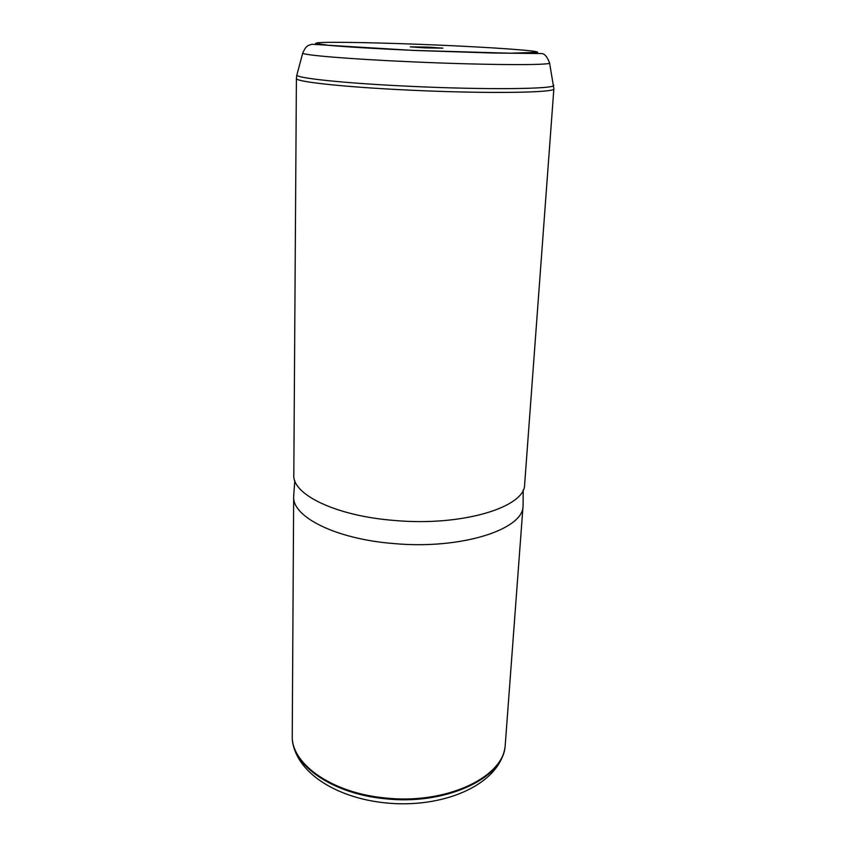 <?xml version="1.0" encoding="UTF-8"?>
<svg xmlns="http://www.w3.org/2000/svg" width="846" height="846" viewBox="0 0 846 846"><rect width="100%" height="100%" fill="white"/><g stroke="black" fill="none" stroke-linecap="round" stroke-linejoin="round"><path stroke-width="1.27" d="M293.668 496.539L292.23 738.272C293.403 765.27 332.933 792.903 384.412 797.873C444.52 804.927 501.9 778.235 505.104 746.817L523.061 505.76C523.896 529.332 461.313 549.826 393.644 543.555C335.481 539.018 292.06 516.695 293.668 496.539L293.721 495.238M523.103 504.449L523.061 505.76M394.479 520.47C335.904 516.007 292.198 494.424 293.805 475.04L296.407 78.403C294.62 81.681 343.92 87.138 410.099 90.162C487.211 93.864 556.657 92.753 553.866 88.745L524.647 484.314C525.567 506.997 462.635 526.635 394.479 520.47M428.266 47.112L442.913 48.159L424.851 47.894L410.247 46.847L428.266 47.112M504.977 747.504L504.967 747.61C501.752 779.029 444.436 805.72 384.391 798.666C332.975 793.707 293.488 766.074 292.304 739.076L292.293 738.96M437.255 45.05C490.754 47.334 538.32 50.612 537.654 52.283L510.508 53.213L413.895 50.4C377.665 48.804 345.929 46.9 328.724 45.346L315.526 43.421L317.483 42.786C328.988 41.613 383.777 42.744 437.255 45.05M549.551 62.784L549.583 62.942C551.74 65.438 485.308 65.153 411.907 61.832C348.901 59.083 301.546 55.043 302.741 53.034L296.935 74.723M553.633 85.023L553.675 85.266C556.213 89.063 487.021 89.972 410.299 86.324C344.459 83.32 295.317 78.065 296.872 74.956L296.407 78.403M384.729 802.812C335.302 797.651 295.159 771.827 292.304 739.076M504.829 748.34C498.305 785.522 442.12 809.009 384.824 802.822M294.799 480.708L293.699 495.587M523.188 489.887L523.103 504.798M302.741 53.034C306.305 45.039 308.156 45.621 311.92 44.278L413.831 50.432L492.7 53.012L541.451 53.573C544.443 53.478 547.161 56.597 549.583 62.942L553.866 88.745"/></g></svg>
